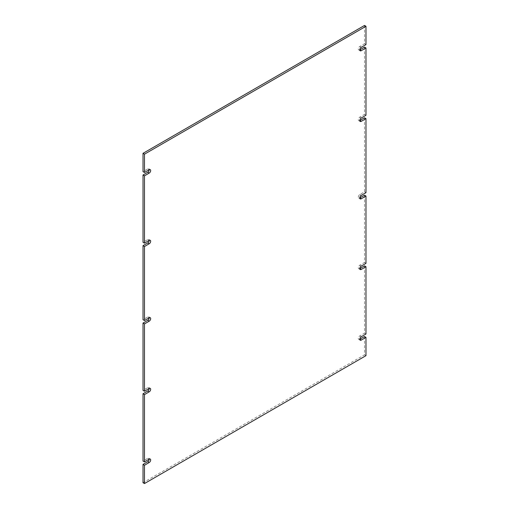 <?xml version="1.0" encoding="UTF-8"?>
<svg xmlns="http://www.w3.org/2000/svg" width="509" height="509" viewBox="0 0 509 509"><rect width="100%" height="100%" fill="white"/><g stroke="black" fill="none" stroke-linecap="round" stroke-linejoin="round"><path stroke-width="0.38" stroke-dasharray="2.54 1.91" d="M364.52 117.783L364.52 191.823L359.787 194.553A2.061 1.19 120 0 0 358.438 196.372A2.061 1.19 120 0 0 358.756 198.02A2.061 1.19 120 0 0 359.787 197.918M364.52 195.189L364.52 262.491L359.787 265.227A2.061 1.19 120 0 0 358.438 267.047A2.061 1.19 120 0 0 358.756 268.695A2.061 1.19 120 0 0 359.787 268.593M364.52 265.857L364.52 333.166L359.787 335.902A2.061 1.19 120 0 0 358.438 337.715A2.061 1.19 120 0 0 358.756 339.369A2.061 1.19 120 0 0 359.787 339.268M364.52 336.532L364.52 354.824L143.023 482.71M147.756 458.316L149.213 459.156A2.061 1.19 120 0 0 148.787 458.215A2.061 1.19 120 0 0 147.756 458.316L143.023 461.052M147.756 387.642L149.213 388.482A2.061 1.19 120 0 0 148.787 387.54A2.061 1.19 120 0 0 147.756 387.642L143.023 390.378M147.756 316.967L149.213 317.813A2.061 1.19 120 0 0 148.787 316.865A2.061 1.19 120 0 0 147.756 316.967L143.023 319.703M147.756 239.567L149.213 240.407A2.061 1.19 120 0 0 148.787 239.465A2.061 1.19 120 0 0 147.756 239.567L143.023 242.297M147.756 168.893L149.213 169.732A2.061 1.19 120 0 0 148.787 168.791A2.061 1.19 120 0 0 147.756 168.893L143.023 171.628M364.52 25.45L364.52 43.742L359.787 46.478A2.061 1.19 120 0 0 358.438 48.298A2.061 1.19 120 0 0 358.756 49.946A2.061 1.19 120 0 0 359.787 49.844M364.52 47.108L364.52 114.417L359.787 117.153A2.061 1.19 120 0 0 358.438 118.966A2.061 1.19 120 0 0 358.756 120.62A2.061 1.19 120 0 0 359.787 120.518M364.52 191.823L365.977 192.663M364.52 114.417L365.977 115.257M364.52 43.742L365.977 44.588M364.52 354.824L365.977 355.67M364.52 333.166L365.977 334.006M364.52 262.491L365.977 263.338M361.244 195.399L359.787 194.553M361.244 117.993L359.787 117.153M361.244 47.318L359.787 46.478M361.244 336.742L359.787 335.902M361.244 266.067L359.787 265.227M358.756 198.02L360.213 198.866M358.756 120.62L360.213 121.46M358.756 49.946L360.213 50.785M148.787 168.791L150.244 169.631M148.787 239.465L150.244 240.305M148.787 316.865L150.244 317.705M148.787 387.54L150.244 388.38M148.787 458.215L150.244 459.054M358.756 339.369L360.213 340.209M358.756 268.695L360.213 269.535"/><path stroke-width="0.76" d="M365.977 118.622L361.244 121.358L359.787 120.518L364.52 117.783L365.977 118.622L365.977 192.663L361.244 195.399A2.061 1.19 -60 0 0 359.895 197.212A2.061 1.19 -60 0 0 360.213 198.866A2.061 1.19 -60 0 0 361.244 198.764L359.787 197.918L364.52 195.189L365.977 196.029L365.977 263.338L361.244 266.067A2.061 1.19 -60 0 0 359.895 267.887A2.061 1.19 -60 0 0 360.213 269.535A2.061 1.19 -60 0 0 361.244 269.433L365.977 266.703L365.977 334.006L361.244 336.742A2.061 1.19 -60 0 0 359.895 338.561A2.061 1.19 -60 0 0 360.213 340.209A2.061 1.19 -60 0 0 361.244 340.107L365.977 337.372L365.977 355.67L144.48 483.55L144.48 465.258L149.213 462.522L147.756 461.682A2.061 1.19 120 0 0 149.213 459.156L144.48 461.892L144.48 394.583L149.213 391.847L147.756 391.007A2.061 1.19 120 0 0 149.213 388.482L144.48 391.217L144.48 323.909L143.023 323.069L147.756 320.333A2.061 1.19 120 0 0 149.213 317.813A2.061 1.19 -60 0 1 150.244 317.705A2.061 1.19 -60 0 1 150.562 319.359A2.061 1.19 -60 0 1 149.213 321.173L144.48 323.909M361.244 269.433L359.787 268.593L364.52 265.857L365.977 266.703M361.244 340.107L359.787 339.268L364.52 336.532L365.977 337.372M144.48 483.55L143.023 482.71L143.023 464.412L147.756 461.682M144.48 461.892L143.023 461.052L143.023 393.743L147.756 391.007M144.48 391.217L143.023 390.378L143.023 323.069M143.023 245.662L144.48 246.509L144.48 320.543L143.023 319.703L143.023 245.662L147.756 242.933A2.061 1.19 120 0 0 149.213 240.407L144.48 243.143L144.48 175.834L149.213 173.098L147.756 172.258A2.061 1.19 120 0 0 149.213 169.732L144.48 172.468L144.48 154.176L365.977 26.29L365.977 44.588L361.244 47.318A2.061 1.19 -60 0 0 359.895 49.138A2.061 1.19 -60 0 0 360.213 50.785A2.061 1.19 -60 0 0 361.244 50.684L365.977 47.948L365.977 115.257L361.244 117.993A2.061 1.19 -60 0 0 359.895 119.806A2.061 1.19 -60 0 0 360.213 121.46A2.061 1.19 -60 0 0 361.244 121.358M144.48 243.143L143.023 242.297L143.023 174.994L147.756 172.258M144.48 172.468L143.023 171.628L143.023 153.33L364.52 25.45L365.977 26.29M361.244 50.684L359.787 49.844L364.52 47.108L365.977 47.948M143.023 153.33L144.48 154.176M149.213 169.732A2.061 1.19 -60 0 1 150.244 169.631A2.061 1.19 -60 0 1 150.562 171.285A2.061 1.19 -60 0 1 149.213 173.098M143.023 174.994L144.48 175.834M149.213 240.407A2.061 1.19 -60 0 1 150.244 240.305A2.061 1.19 -60 0 1 150.562 241.953A2.061 1.19 -60 0 1 149.213 243.773L147.756 242.933M144.48 246.509L149.213 243.773M144.48 320.543L149.213 317.813M149.213 388.482A2.061 1.19 -60 0 1 150.244 388.38A2.061 1.19 -60 0 1 150.562 390.034A2.061 1.19 -60 0 1 149.213 391.847M143.023 393.743L144.48 394.583M149.213 459.156A2.061 1.19 -60 0 1 150.244 459.054A2.061 1.19 -60 0 1 150.562 460.702A2.061 1.19 -60 0 1 149.213 462.522M143.023 464.412L144.48 465.258M361.244 198.764L365.977 196.029M149.213 321.173L147.756 320.333"/></g></svg>
